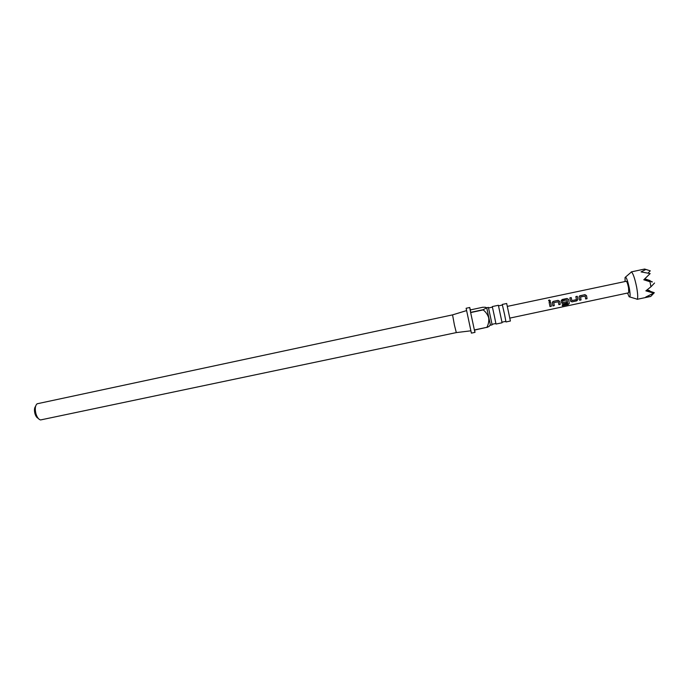 <?xml version="1.0" encoding="UTF-8"?>
<svg xmlns="http://www.w3.org/2000/svg" width="689" height="689" viewBox="0 0 689 689"><rect width="100%" height="100%" fill="white"/><g stroke="black" fill="none" stroke-linecap="round" stroke-linejoin="round"><path stroke-width="1.03" d="M549.262 299.93L550.123 301.145L549.65 301.455L548.668 300.378L549.262 299.93M548.599 300.809L549.279 300.042L550.322 300.619M494.487 316.596L495.994 324.045L502.083 322.771L498.38 305.27L492.291 306.571L494.487 316.596M504.563 314.46L505.984 321.952L510.403 321.022L506.682 303.496L502.264 304.443L504.563 314.46M561.587 302.919L561.199 300.981L562.215 299.491L567.013 298.466L568.571 299.422L569.278 303.401L568.098 304.572L562.353 305.787L562.233 304.822L567.658 303.668L567.081 299.922L562.534 300.792L562.775 302.48L566.78 301.713L566.995 302.927L563.068 303.771L561.587 302.919M490.318 324.708L490.439 325.217L492.118 324.863L490.577 317.422L488.415 307.397L486.735 307.759L486.839 308.267M490.439 325.217L486.735 307.759M486.899 327.309C488.458 324.33 489.061 321.169 488.699 317.844C487.7 314.684 485.866 312.031 483.204 309.904L470.647 312.582L474.368 329.945L486.899 327.309L474.402 330.1L474.997 332.365L474.618 330.057M490.043 325.105L489.156 326.371L486.934 327.464M474.997 332.365L471.397 333.123L466.126 308.267L469.717 307.492L470.604 312.375L483.161 309.697L486.391 308.009C486.641 307.38 485.409 307.139 482.679 307.277L470.354 309.921L469.717 307.492M470.776 330.823L456.316 332.589L454.421 325.105L452.561 314.873L466.487 310.618M38.128 418.266C36.793 417.689 35.733 416.147 34.958 413.65C34.123 410.274 34.338 407.819 35.587 406.303M452.561 314.873L37.137 403.78C35.173 405.528 34.777 408.853 35.94 413.753C37.094 417.413 38.644 419.472 40.565 419.945L456.316 332.589M625.069 281.534L625.061 277.469C626.094 276.341 627.507 279.923 629.315 288.209C630.426 294.789 630.366 297.639 629.152 296.761L627.507 293.04M644.646 269.037L650.252 270.82L644.646 269.037L631.202 271.922C632.881 272.732 634.698 277.831 636.662 287.227C637.928 294.522 638.048 298.552 637.015 299.336L650.347 296.528M507.449 306.364L626.284 281.276C626.964 281.637 627.713 283.782 628.532 287.701L628.73 292.782L509.938 318.085M586.692 296.58L587.054 298.673L585.667 298.957L585.15 296.081L580.569 296.959L581.025 299.956L579.647 300.249L579.079 297.183L579.492 296.003L584.918 294.642L586.494 295.607L586.692 296.58M577.718 298.483L577.899 299.457L576.796 300.852L571.991 301.885L570.509 301.024L569.855 297.881L571.233 297.588L571.853 300.55L576.409 299.681L575.866 296.589L577.244 296.296L577.718 298.483M559.847 302.273L560.235 304.374L558.865 304.659L558.323 301.782L553.784 302.652L554.257 305.632L552.897 305.933L552.311 302.876L553.31 301.377L558.099 300.361L559.649 301.317L559.847 302.273M550.959 304.159L551.346 306.269L549.986 306.545L549.124 302.273L550.494 301.997L550.959 304.159M649.477 291.085L649.796 290.749L647.109 289.862M645.722 269.528L641.071 271.897L650.14 273.576L643.793 279.786L649.994 281.732L650.933 286.805L645.851 290.844L653.758 293.101L645.757 297.054L650.58 296.494M644.585 279.045L650.054 280.578L644.792 278.847M649.994 281.732L644.043 279.553M654.55 283.007L650.933 286.805M646.962 289.974L649.796 290.749M653.758 293.101L646.196 290.577M646.291 290.5L654.3 292.696L650.726 296.459M654.3 292.696L646.721 290.164M644.103 279.484L652.276 281.775L651.923 282.146M652.276 281.775L644.422 279.191M650.252 270.82L648.151 273.008M470.354 309.921L470.604 312.375M474.368 329.945L470.647 312.582M549.133 302.316L550.494 301.997M550.485 302.04L551.346 306.269M551.321 306.174L549.968 306.45M552.371 302.178L553.31 301.377M553.767 302.652L554.257 305.632M554.232 305.546L552.879 305.838M558.305 301.791L557.134 301.971M553.31 301.42L558.099 300.404L559.649 301.317L560.235 304.374M560.2 304.288L558.848 304.564M561.285 300.258L567.004 298.509L568.571 299.422L569.243 303.281L568.098 304.572M568.063 304.426L562.336 305.632M566.763 301.713L566.961 302.833L563.068 303.771M563.034 303.685L561.613 302.971M562.517 300.8L562.775 302.48M565.962 300.103L567.081 299.922M575.875 296.632L577.236 296.348L577.873 299.396L576.762 300.766L571.991 301.885M571.956 301.799L570.578 301.179M569.863 297.924L571.224 297.631L571.853 300.55M579.173 296.399L580.095 295.693M580.551 296.968L581.025 299.956M580.991 299.87L579.63 300.154M585.125 296.081L584.255 296.227M580.086 295.736L584.909 294.694L586.468 295.615L587.054 298.673M587.019 298.578L585.659 298.862M495.856 323.494L492.015 324.312M505.795 321.367L502.005 322.168M502.333 305.046L498.543 305.847M492.385 307.13L488.544 307.949M490.335 324.7L489.156 326.371M629.806 296.959L636.3 298.914M625.578 277.021L630.728 272.594M486.847 308.276L486.391 308.009"/></g></svg>
